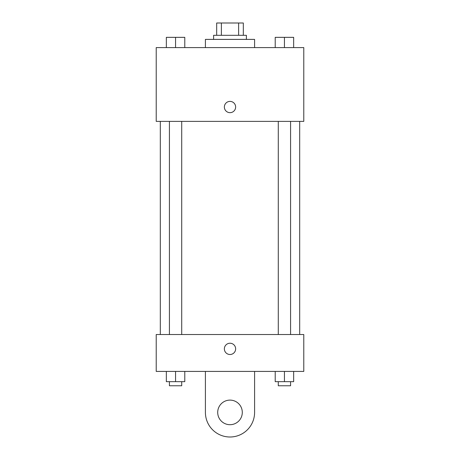 <?xml version="1.0" encoding="UTF-8"?>
<svg xmlns="http://www.w3.org/2000/svg" width="460" height="460" viewBox="0 0 460 460"><rect width="100%" height="100%" fill="white"/><g stroke="black" fill="none" stroke-linecap="round" stroke-linejoin="round"><path stroke-width="0.69" d="M221.375 35.299L221.375 23L216.677 23L216.677 35.299L216.677 23M221.375 23L243.323 23L243.323 35.299M238.625 35.299L238.625 23M213.607 39.393L213.607 35.299L246.393 35.299L246.393 39.393M254.593 47.593L254.593 39.393L205.407 39.393L205.407 47.593M156.216 47.593L303.784 47.593L303.784 121.377L156.216 121.377L156.216 47.593M230 112.665A5.635 5.635 0 0 1 225.118 104.213A5.635 5.635 0 0 1 234.882 104.213A5.635 5.635 0 0 1 230 112.665M156.216 334.523L303.784 334.523L303.784 371.416L156.216 371.416L156.216 334.523L303.784 334.523M275.212 47.593L275.212 37.346L293.658 37.346L293.658 47.593L293.658 37.346M284.435 47.593L284.435 37.346M290.582 37.346L278.288 37.346M166.342 47.593L166.342 37.346L184.788 37.346L184.788 47.593L184.788 37.346M175.565 47.593L175.565 37.346M181.711 37.346L169.418 37.346M275.212 371.416L275.212 381.662L293.658 381.662L293.658 371.416L293.658 381.662M284.435 381.662L284.435 371.416M290.582 381.662L290.582 385.762L278.288 385.762L278.288 381.662M166.342 371.416L166.342 381.662L184.788 381.662L184.788 371.416L184.788 381.662M175.565 381.662L175.565 371.416M181.711 381.662L181.711 385.762L169.418 385.762L169.418 381.662M224.365 348.87A5.635 5.635 0 0 1 232.817 343.988A5.635 5.635 0 0 1 232.817 353.751A5.635 5.635 0 0 1 224.365 348.87M254.593 371.416L254.593 412.407A24.593 24.593 0 0 1 230 437A24.593 24.593 0 0 1 205.407 412.407L205.407 371.416M230 424.701A12.299 12.299 0 0 1 219.351 406.255A12.299 12.299 0 0 1 240.649 406.255A12.299 12.299 0 0 1 230 424.701M299.684 334.523L299.684 121.377M160.316 334.523L160.316 121.377M278.288 121.377L278.288 334.523M290.582 121.377L290.582 334.523M181.711 334.523L181.711 121.377M169.418 334.523L169.418 121.377"/></g></svg>
